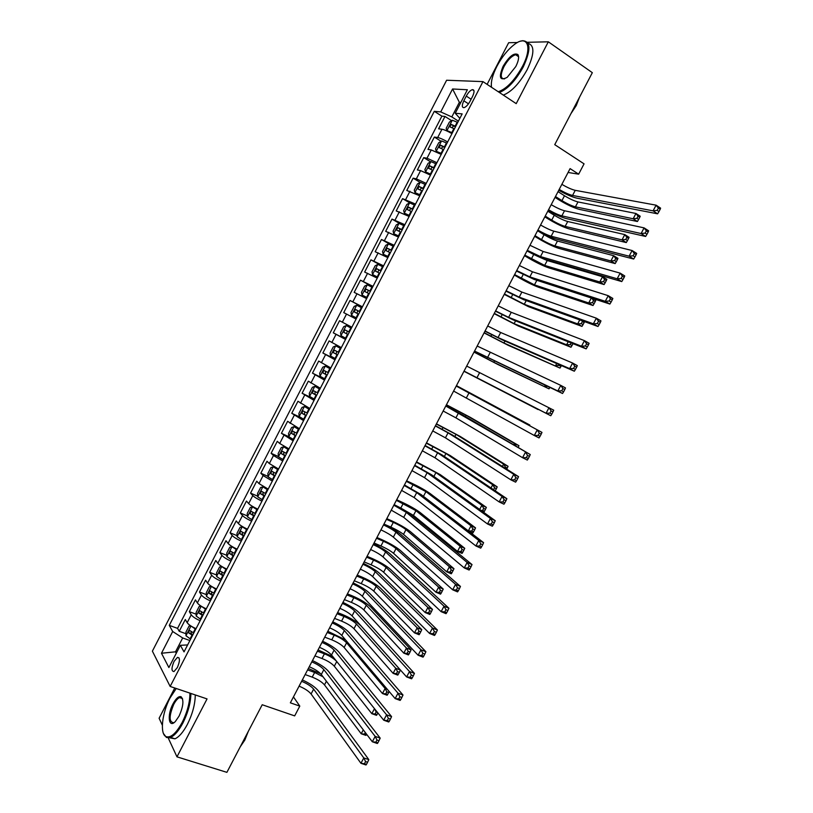 <?xml version="1.0" encoding="UTF-8"?>
<svg xmlns="http://www.w3.org/2000/svg" width="813" height="813" viewBox="0 0 813 813"><rect width="100%" height="100%" fill="white"/><g stroke="black" fill="none" stroke-linecap="round" stroke-linejoin="round"><path stroke-width="1.22" d="M181.299 697.524L180.862 698.032M517.495 55.03L516.834 55.508M177.356 667.564C180.079 660.979 180.11 657.585 177.447 657.382L174.073 661.375C171.35 667.94 171.319 671.335 173.992 671.548L177.356 667.564M174.765 688.001L159.114 718.245L162.346 725.237M446.611 80.243L152.387 651.152L170.161 686.446L482.963 81.615L446.611 80.243M517.444 42.52L508.653 42.723L487.109 84.369M168.2 737.899L176.97 756.842L226.898 772.35L262.213 704.739L294.672 715.887L299.794 706.111L293.452 696.904M482.963 81.615L516.214 103.637L548.318 41.809L527.403 42.296M548.318 41.809L592.331 72.672L554.74 144.653L584.059 163.85L578.653 174.165L570.096 168.616L290.353 702.828L299.794 706.111M451.947 133.637C447.628 131.147 444.305 129.674 441.967 129.237L438.593 128.83L444.985 116.452L451.622 120.67M447.658 141.95C443.329 139.47 440.006 137.986 437.689 137.519L434.345 137.062L441.103 141.269M434.345 137.062L427.973 149.409L431.276 149.938L441.215 154.409M430.494 175.141L420.606 170.598L417.364 169.958L423.725 157.631L430.595 161.828M419.803 195.821L406.785 190.455L413.126 178.159L420.128 182.356M409.132 216.471L396.216 210.923L402.557 198.646L409.782 202.894M398.482 237.071L385.677 231.339L391.998 219.093L400.545 224.012M387.852 257.63L375.159 251.715L381.47 239.5L393.665 246.38L393.096 246.126L391.083 250.028L387.029 248.107L386.002 250.617L390.362 252.782M377.242 278.148L364.661 272.06L370.952 259.855L383.197 266.623M366.653 298.625L354.183 292.355L360.464 280.18L372.75 286.837M356.094 319.062L343.726 312.609L349.997 300.464L362.324 306.999M351.866 327.222L339.549 320.708L333.289 332.832L345.688 339.184M341.338 347.608L329.123 340.901L322.873 353.005L335.322 359.244M330.82 367.943L318.716 361.063L312.477 373.137L324.966 379.275M320.332 388.238L308.33 381.185L302.111 393.238L313.544 398.726M309.855 408.492L297.965 401.266L291.755 413.289L300.068 417.201M299.408 428.705L287.619 421.307L281.42 433.309L288.818 436.703M288.981 448.888L279.702 443.481L277.294 441.307L271.115 453.288L278.422 456.571M278.564 469.02L269.337 463.552L266.989 461.266L260.821 473.217L268.046 476.398M268.178 489.111L258.991 483.583L256.715 481.184L250.546 493.115L257.711 496.184M257.812 509.162C253.382 507.078 250.333 505.219 248.666 503.572L246.451 501.062L240.302 512.973L247.386 515.94M247.467 529.182C243.036 527.119 239.998 525.228 238.372 523.521L236.207 520.909L230.069 532.789L237.091 535.665M237.142 549.151C232.701 547.108 229.683 545.208 228.087 543.44L225.984 540.706L219.856 552.576L226.827 555.35M226.837 569.08C222.396 567.068 219.388 565.137 217.823 563.307L215.78 560.472L209.673 572.311L216.583 575.004M216.553 588.978C212.102 586.976 209.114 585.035 207.589 583.145L205.598 580.197L199.5 592.016L206.36 594.618M206.278 608.825L206.289 608.835C201.827 606.854 198.86 604.892 197.366 602.931L195.435 599.882L189.348 611.671L196.157 614.191M466.266 96.086L463.827 100.802C461.754 105.344 461.814 107.621 464.01 107.662C466.052 106.96 468.075 104.826 470.066 101.249L472.526 96.483C474.589 91.95 474.538 89.674 472.363 89.643C470.29 90.334 468.258 92.489 466.266 96.086L471.103 99.237M187.63 644.933L180.374 645.309L184.033 651.884L462.16 113.891L455.239 113.261L459.863 118.332M180.374 645.309L168.88 667.544L161.482 653.245L172.691 631.508L169.277 625.37L434.284 111.33L440.737 111.92L452.567 88.983L467.373 89.755L455.239 113.261M444.985 116.452L441.886 116.147L177.559 628.368L179.226 631.295L185.984 633.734M196.045 628.642C191.583 626.691 188.626 624.699 187.163 622.687L185.303 619.526L179.226 631.295M200.14 620.726C195.679 618.764 192.711 616.782 191.238 614.791L189.348 611.671M210.394 600.898C205.933 598.907 202.955 596.955 201.451 595.025L199.5 592.016M220.669 581.021C216.217 579.019 213.219 577.078 211.675 575.208L209.673 572.311M230.953 561.112C226.512 559.09 223.504 557.169 221.929 555.36L219.856 552.576M241.268 541.163C236.827 539.121 233.809 537.22 232.193 535.472L230.069 532.789M251.603 521.174C247.172 519.111 244.134 517.231 242.487 515.544L240.302 512.973M261.959 501.143C257.528 499.06 254.479 497.2 252.802 495.584L250.546 493.115M272.335 481.083L263.127 475.575L260.821 473.217M282.731 460.971L273.483 455.524L271.115 453.288M293.147 440.819L281.42 433.309M303.584 420.626L291.755 413.289M314.042 400.392L302.111 393.238M324.519 380.128L312.477 373.137M335.027 359.813L322.873 353.005M345.545 339.458L333.289 332.832M349.997 300.464L362.425 306.806M360.464 280.18L373.004 286.349M370.952 259.855L383.604 265.841M381.47 239.5L394.224 245.302M391.998 219.093L404.864 224.713M402.557 198.646L415.534 204.083M413.126 178.159L416.347 178.85L426.215 183.413M423.725 157.631L427.008 158.21L436.927 162.702M460.514 103.038L459.365 102.306L451.815 116.93L440.737 111.92M458.41 121.137L451.815 116.93M176.97 756.842L207.051 698.916L170.161 686.446M568.084 172.468L578.653 174.165M460.839 102.408L459.365 102.306L452.567 88.983M176.777 652.27L175.517 651.823L176.279 653.225M189.896 640.542L182.681 637.951L175.517 651.823L161.482 653.245M441.886 116.147L434.284 111.33M177.559 628.368L169.277 625.37M172.691 631.508L182.681 637.951M561.864 184.338C567.159 187.478 571.62 189.47 575.238 190.333L656.091 205.171L660.613 208.148L660.176 209.297L658.367 208.108L657.168 210.384L658.977 211.573L660.176 209.297M559.202 189.429C564.496 192.559 568.948 194.561 572.555 195.445L653.093 210.852L656.091 205.171L658.367 208.108M657.168 210.384L653.093 210.852L657.615 213.819L576.793 198.138C572.098 197.031 566.082 194.419 558.755 190.283M657.615 213.819L658.977 211.573M457.739 122.428L452.333 120.222L449.386 122.092L446.185 128.291L446.977 130.588L452.374 132.824M446.977 130.588L452.15 133.251M555.472 196.543L561.935 200.618C567.179 203.789 571.671 205.862 575.421 206.837L633.164 218.758L637.422 221.502L579.466 209.398C573.846 207.925 567.118 204.815 559.303 200.089L555.025 197.396M455.707 126.381L451.083 124.359L449.945 126.879L454.416 128.871M451.957 127.661L453.624 125.974L455.473 126.828M558.033 191.644L564.496 195.74C569.73 198.911 574.222 200.984 577.992 201.939L635.959 213.473L640.207 216.228L639.75 217.325L638.042 216.217L636.925 218.341L638.632 219.439L639.75 217.325M636.925 218.341L633.164 218.758L635.959 213.473L638.042 216.217M637.422 221.502L638.632 219.439M498.257 91.747C506.499 88.952 514.527 80.578 522.353 66.625C532.749 47.256 527.586 34.187 514.466 44.43C507.8 49.563 501.936 56.849 496.906 66.29C492.505 75.02 490.706 82.011 491.519 87.286M520.584 41.219L522.546 40.721C530.808 41.189 531.031 49.949 523.216 67.001C515.635 80.619 507.688 89.115 499.385 92.489M515.798 66.544L507.19 77.337C499.843 81.127 498.471 77.479 503.084 66.371C509.04 56.453 513.979 52.51 517.901 54.562C519.294 56.88 518.592 60.873 515.798 66.544M518.623 57.052L518.013 55.518L515.686 54.725C511.662 55.904 507.739 59.908 503.918 66.737C500.28 74.623 500.412 78.678 504.304 78.891L504.639 78.831M579.476 97.286L576.244 105.578L570.889 113.729M528.084 43.353C534.751 45.406 534.446 54.186 527.17 69.694C519.598 83.282 511.651 91.757 503.318 95.101M517.972 56.29L518.501 56.006M176.238 688.499L170.069 697.91C162 712.991 159.673 734.088 166.096 736.649C170.781 738.113 176.147 733.367 182.183 722.411C187.336 711.995 189.917 702.229 189.937 693.133M190.892 693.448C190.75 702.696 188.098 712.523 182.945 722.92C178.789 730.724 174.653 735.562 170.537 737.411L166.452 737.493L163.504 733.58M179.063 716.111L175.374 721.466C168.606 728.814 166.909 715.034 173.006 703.865C176.014 698.377 178.708 695.999 181.086 696.741C184.033 699.973 183.362 706.426 179.063 716.111M182.59 698.906L181.431 697.584L179.561 697.595C177.62 698.448 175.689 700.704 173.748 704.353C168.941 716.029 168.941 722.157 173.738 722.737L174.114 722.564M248.3 731.375L244.825 740.064L240.231 746.812M195.272 694.932C195.161 704.17 192.529 713.977 187.386 724.363C183.23 732.157 179.094 736.974 174.958 738.814L169.399 737.767M551.204 204.693C556.519 207.793 560.95 209.825 564.527 210.76L644.089 227.874L648.632 230.801L648.164 232.01L646.345 230.841L645.146 233.118L646.965 234.276L648.164 232.01M548.541 209.774C553.856 212.874 558.287 214.906 561.844 215.862L641.091 233.544L644.089 227.874L646.345 230.841M645.146 233.118L641.091 233.544L645.644 236.451L566.102 218.514C561.468 217.295 555.482 214.642 548.145 210.537M645.644 236.451L646.965 234.276M540.574 225.008C545.889 228.077 550.31 230.13 553.826 231.156L632.108 250.526L636.67 253.392L636.173 254.672L634.343 253.524L633.144 255.79L634.973 256.938L636.173 254.672M537.911 230.079C543.236 233.138 547.647 235.201 551.153 236.248L629.12 256.186L632.108 250.526L634.343 253.524M633.144 255.79L629.12 256.186L633.693 259.032L555.421 238.849C550.858 237.518 544.903 234.815 537.566 230.75L544.07 234.713C549.324 237.813 553.795 239.926 557.464 241.055L613.663 255.678L617.951 258.341L617.443 259.54L615.715 258.483L614.608 260.587L616.325 261.654L617.443 259.54M633.693 259.032L634.973 256.938M529.954 245.282L543.155 251.502L620.156 273.127L624.74 275.942L624.211 277.284L622.372 276.156L621.173 278.422L623.012 279.54L624.211 277.284M527.302 250.343L540.493 256.583L617.169 278.768L620.156 273.127L622.372 276.156M621.173 278.422L617.169 278.768L621.762 281.572L544.771 259.154C540.279 257.701 534.354 254.957 526.997 250.922M621.762 281.572L623.012 279.54M519.355 265.516L532.505 271.816L608.236 295.678L612.839 298.442L612.27 299.845L610.421 298.737L609.232 300.993L611.081 302.101L612.27 299.845M516.712 270.566L529.842 276.887L605.258 301.308L608.236 295.678L610.421 298.737M609.232 300.993L605.258 301.308L609.872 304.052L534.141 279.408L516.458 271.044M609.872 304.052L611.081 302.101M447.008 143.2L441.632 140.944L438.715 142.742L435.524 148.931L436.286 151.289L441.642 153.566M436.286 151.289L441.449 153.952M545.228 216.106L551.722 220.12C556.966 223.24 561.448 225.343 565.147 226.4L622.016 239.876L626.284 242.569L569.222 228.92C563.663 227.315 556.966 224.185 549.131 219.51L544.832 216.858M444.965 147.143L440.351 145.09L439.233 147.6L443.685 149.633M441.256 148.423L442.902 146.675L444.762 147.539M547.789 211.217L554.273 215.242C559.517 218.382 563.998 220.475 567.718 221.512L624.801 234.601L629.069 237.305L628.581 238.453L626.874 237.376L625.756 239.479L627.463 240.567L628.581 238.453M625.756 239.479L622.016 239.876L624.801 234.601L626.874 237.376M626.284 242.569L627.463 240.567M436.296 163.931L430.951 161.624L428.065 163.352L424.884 169.531L425.616 171.95L430.941 174.277M425.616 171.95L430.768 174.612M535.005 235.628L541.519 239.581C546.783 242.67 551.244 244.784 554.903 245.933L610.888 260.943L615.177 263.595L558.988 248.412C553.501 246.685 546.824 243.514 538.968 238.9L534.659 236.298M434.254 167.864L429.64 165.781L428.542 168.291L432.973 170.344M430.585 169.145L432.191 167.336L434.081 168.21M614.608 260.587L610.888 260.943L613.663 255.678L615.715 258.483M615.177 263.595L616.325 261.654M425.595 184.612L420.291 182.254L417.445 183.921L414.264 190.09L414.965 192.559L420.26 194.937M414.965 192.559L420.108 195.232M524.802 255.119L544.669 265.414L599.781 281.969L604.1 284.57L548.775 267.863C543.358 266.003 536.712 262.812 528.826 258.26L524.497 255.689M423.573 188.535L418.959 186.421L417.882 188.941L422.293 191.014M419.945 189.836L421.51 187.945L423.41 188.84M538.511 256.715L547.22 260.546L602.555 276.715L606.864 279.326L606.315 280.587L604.598 279.54L603.48 281.644L605.207 282.69L606.315 280.587M603.48 281.644L599.781 281.969L602.555 276.715L604.598 279.54M604.1 284.57L605.207 282.69M414.925 205.252L409.65 202.854L406.846 204.449L403.665 210.597L404.335 213.138L409.6 215.557M404.335 213.138L409.478 215.801M514.619 274.57L534.456 284.865L588.703 302.954L593.033 305.505L538.572 287.274C533.237 285.302 526.611 282.07 518.704 277.568L514.365 275.048M412.902 209.175L408.289 207.03L407.232 209.541L411.622 211.644M409.325 210.476L410.85 208.524L412.77 209.429M592.382 302.66L594.11 303.686L595.228 301.593L593.49 300.566L592.382 302.66L588.703 302.954L591.315 298.015M592.799 298.503L595.797 300.282L595.228 301.593M593.033 305.505L594.11 303.686M593.49 300.566L591.793 298.178M508.786 285.709L521.875 292.08L596.336 318.178L600.959 320.891L600.36 322.355L598.5 321.267L597.311 323.523L599.171 324.6L600.36 322.355M506.143 290.749L519.212 297.141L593.358 323.798L596.336 318.178L598.5 321.267M597.311 323.523L593.358 323.798L597.992 326.491L523.542 299.621L505.94 291.135M597.992 326.491L599.171 324.6M404.274 225.851L399.031 223.402L396.256 224.937L393.096 231.075L393.726 233.666L398.959 236.136M393.726 233.666L398.858 236.329M504.446 293.981L524.273 304.286L577.647 323.899L581.996 326.399L528.399 306.643L504.243 294.367M402.252 229.764L397.648 227.589L396.612 230.099L400.982 232.233M398.746 231.085L400.209 229.063L402.15 229.977M581.305 323.635L583.043 324.641L584.151 322.548L582.413 321.541L581.305 323.635L577.647 323.899L579.75 319.905M581.996 326.399L583.043 324.641M584.151 322.548L584.547 321.643M582.413 321.541L581.783 320.637M498.227 305.861L511.265 312.314L584.456 340.637L589.11 343.289L588.48 344.814L586.61 343.747L585.421 345.992L587.291 347.06L588.48 344.814M495.595 310.891L508.613 317.365L581.498 346.236L584.456 340.637L586.61 343.747M585.421 345.992L581.498 346.236L586.153 348.879L512.952 319.794L495.442 311.186M586.153 348.879L587.291 347.06M393.096 246.126L388.36 243.951L385.697 245.374L382.537 251.502L383.136 254.154L388.34 256.674M383.136 254.154L388.268 256.827M494.304 313.361L514.101 323.655L566.61 344.793L570.98 347.253L518.247 325.983L494.152 313.645M391.632 250.313L391.083 250.028M388.187 251.664L389.59 249.55L391.551 250.475M571.122 342.903L570.248 344.57L566.61 344.793L568.216 341.755M570.248 344.57L571.996 345.555L573.002 343.655M570.98 347.253L571.996 345.555M487.698 325.972L500.676 332.507L572.616 363.035L577.281 365.637L576.62 367.222L574.74 366.185L573.561 368.421L575.431 369.458L576.62 367.222M485.066 330.993L498.034 337.547L569.659 368.624L572.616 363.035L574.74 366.185M573.561 368.421L569.659 368.624L574.334 371.216L502.383 339.936L484.955 331.196M574.334 371.216L575.431 369.458M383.045 266.928L377.852 264.388L375.159 265.78L372.008 271.888L372.557 274.54L377.75 277.172M372.578 274.611L377.699 277.274M484.172 332.69L503.948 342.995L559.984 368.065L508.115 345.281L484.07 332.893M381.033 270.831L376.429 268.595L375.423 271.105L379.762 273.28M377.679 272.203L378.99 270.007L380.972 270.942M559.557 364.793L559.212 365.454L555.604 365.647L556.702 363.553M559.212 365.454L560.97 366.419L561.407 365.596M559.984 368.065L560.97 366.419M477.18 346.043L560.787 385.382L565.482 387.933L564.781 389.579L562.901 388.563L561.722 390.799L563.602 391.815L564.781 389.579M474.558 351.064L557.84 390.962L560.787 385.382L562.901 388.563M561.722 390.799L557.84 390.962L562.535 393.502L474.497 351.175M562.535 393.502L563.602 391.815M372.456 287.406L367.303 284.814L364.641 286.135L361.49 292.243L362.029 295.017L367.171 297.629M362.029 295.017L367.141 297.68M474.07 351.999L493.816 362.303L549.019 388.827L497.993 364.549L474.009 352.11M370.443 291.298L365.85 289.032L364.864 291.542L369.183 293.747M367.212 292.721L368.421 290.414L370.413 291.359M547.393 386.327L544.608 386.46L545.218 385.301M549.019 388.827L549.822 387.476M466.692 366.084L553.714 410.179L552.982 411.896L551.092 410.9L549.913 413.126L551.803 414.122L552.982 411.896M549.913 413.126L546.051 413.258L550.777 415.738L464.06 371.104L546.051 413.258L548.999 407.689L551.092 410.9M550.777 415.738L551.803 414.122M351.511 315.383L356.622 318.046L351.511 315.383L351.003 312.548L354.153 306.46L356.704 305.231L351.501 315.312M356.704 305.231L361.897 307.842M463.979 371.256L538.064 409.549L463.969 371.277M359.885 311.725L355.291 309.428L354.326 311.938L358.624 314.174M356.846 313.239L357.872 310.79L359.874 311.745M456.225 386.073L541.966 432.384L456.245 386.033M453.613 391.063L534.293 435.494L537.23 429.945L539.304 433.177L538.125 435.402L540.025 436.378L541.204 434.152L539.304 433.177M540.025 436.378L539.029 437.922L534.293 435.494L538.125 435.402M541.204 434.152L541.966 432.384M351.358 328.218L346.257 325.546L343.675 326.745L340.535 332.812L341.013 335.708L346.084 338.421M346.257 325.546L351.348 328.239M525.178 423.248L525.432 422.77L529.873 425.057L456.449 385.636M349.346 332.111L344.763 329.783L343.808 332.293L348.086 334.55M348.106 334.519L346.521 333.686L347.334 331.115L344.763 329.783M456.428 385.687L525.432 422.77L526.041 423.715M529.598 425.656L529.873 425.057M445.778 406.033L530.249 454.538L462.943 415.087L445.849 405.89M443.166 411.012L455.91 417.852L522.556 457.689L525.493 452.14L527.546 455.412L526.367 457.628L528.277 458.583L529.446 456.367L527.546 455.412M528.277 458.583L527.322 460.067L522.556 457.689L526.367 457.628M529.446 456.367L530.249 454.538M340.86 348.523L335.769 345.85L333.218 346.978L330.088 353.045L330.525 355.992L335.576 358.746M335.769 345.85L340.83 348.584M513.765 444.874L514.507 443.461L518.958 445.707L470.27 417.333L446.449 404.752M338.828 352.456L334.245 350.098L333.31 352.608L337.568 354.885M337.608 354.814L336.033 353.97L336.836 351.399L334.245 350.098M446.378 404.884L466.052 415.189L514.507 443.461L516.336 446.378M518.155 447.455L517.271 446.926M518.186 447.394L518.958 445.707M435.341 425.941L448.044 432.841L513.775 474.294L518.552 476.642L452.475 435.036L435.463 425.717M432.74 430.92L445.433 437.831L510.849 479.833L513.775 474.294L515.808 477.597L514.629 479.812L516.55 480.747L517.718 478.532L515.808 477.597M516.55 480.747L515.625 482.16L510.849 479.833L514.629 479.812M517.718 478.532L518.552 476.642M330.383 368.787L325.291 366.124L322.781 367.181L319.661 373.228L320.068 376.236L325.088 379.041M325.291 366.124L330.322 368.899M502.373 466.449L503.603 464.111L508.074 466.316L460.229 436.459L436.459 423.827M328.33 372.75L323.757 370.372L322.842 372.872L327.08 375.189M327.141 375.067L325.566 374.224L325.454 372.191M436.337 424.051L455.991 434.355L503.603 464.111L505.483 467.17L504.995 468.105M506.682 469.162L507.271 468.054L505.483 467.17M507.271 468.054L508.074 466.316M424.935 445.819L437.587 452.79L502.078 496.408L506.875 498.694L442.038 454.934L425.108 445.504M422.333 450.778L434.975 457.77L499.162 501.926L502.078 496.408L504.101 499.731L502.922 501.936L504.853 502.851L506.021 500.645L504.101 499.731M504.853 502.851L503.969 504.202L499.162 501.926L502.922 501.936M506.021 500.645L506.875 498.694M319.926 389.01L314.844 386.348L312.375 387.334L309.255 393.38L309.631 396.439L314.621 399.295M314.844 386.348L319.844 389.173M491.001 487.983L492.719 484.721L497.21 486.875L450.199 455.544L426.49 442.861M317.863 393.014L313.29 390.606L312.385 393.106L316.603 395.443M316.694 395.27L315.119 394.427L314.977 392.455M426.317 443.176L445.951 453.491L492.719 484.721L494.589 487.8L493.572 489.711M494.517 490.351L495.3 490.727L496.387 488.664L494.589 487.8M496.387 488.664L497.21 486.875M414.549 465.656L427.14 472.699L490.422 518.46L495.239 520.696L431.612 474.802L414.762 465.249M411.957 470.605L424.538 477.668L487.505 523.968L490.422 518.46L492.414 521.814L491.245 524.019L493.176 524.913L494.345 522.708L492.414 521.814M493.176 524.913L492.332 526.194L487.505 523.968L491.245 524.019M494.345 522.708L495.239 520.696M309.499 409.193L304.418 406.53L301.979 407.455L298.869 413.482L299.214 416.602L304.164 419.498M304.418 406.53L309.387 409.396M479.66 509.456L481.865 505.29L486.367 507.393L440.199 474.599L416.541 461.865M307.405 413.238L302.843 410.799L301.948 413.299L306.155 415.667M306.267 415.443L304.692 414.6L304.519 412.669M416.327 462.272L435.931 472.577L481.865 505.29L483.705 508.389L482.617 510.452L484.426 511.296L485.513 509.233L483.705 508.389M483.735 512.403L484.426 511.296M485.513 509.233L486.367 507.393M481.011 510.432L482.617 510.452M404.183 485.452L416.723 492.566L478.776 540.472L483.613 542.657L421.205 494.639L404.447 484.955M401.592 490.402L414.122 497.536L475.869 545.96L478.776 540.472L480.757 543.856L479.589 546.051L481.53 546.925L482.688 544.73L480.757 543.856M481.53 546.925L480.717 548.135L475.869 545.96L479.589 546.051M482.688 544.73L483.613 542.657M299.082 429.345L294.011 426.673L291.613 427.536L288.503 433.542L288.818 436.723L293.737 439.67M294.011 426.673L298.95 429.589M468.339 530.899L471.022 525.808L475.544 527.881L430.209 493.613C425.606 490.361 419.244 486.794 411.114 482.922L406.602 480.829M296.969 433.42L292.416 430.941L291.542 433.451L295.719 435.839M295.861 435.575L294.296 434.721L294.093 432.841M406.348 481.326L425.931 491.631L471.022 525.808L472.851 528.938L471.774 530.991L473.583 531.814L474.67 529.771L472.851 528.938M473.583 531.814L472.851 532.993L468.471 531.001M474.67 529.771L475.544 527.881M468.379 530.93L471.774 530.991M393.838 505.208L406.317 512.403L467.17 562.433L472.028 564.568L410.819 514.426C407.13 511.57 401.571 508.298 394.142 504.619M391.256 510.147L403.726 517.353L464.264 567.911L467.17 562.433L469.121 565.838L467.963 568.033L469.904 568.887L471.073 566.691L469.121 565.838M469.904 568.887L469.131 570.035L464.264 567.911L467.963 568.033M471.073 566.691L472.028 564.568M288.686 449.447L283.625 446.774L281.257 447.567L278.158 453.573L278.442 456.804L283.341 459.802M283.625 446.774L288.534 449.741M402.11 508.806L413.451 515.401L457.506 551.407L460.209 546.285L464.751 548.318L420.24 512.596C415.707 509.223 409.366 505.625 401.216 501.814L396.693 499.761M286.562 453.563L282.009 451.052L281.146 453.563L285.312 455.981M285.475 455.666L283.91 454.813L283.686 452.973M396.388 500.341L415.941 510.655L460.209 546.285L462.018 549.446L460.941 551.499L462.76 552.301L463.837 550.259L462.018 549.446M462.76 552.301L462.058 553.419L457.506 551.407L460.941 551.499M463.837 550.259L464.751 548.318M383.512 524.934C388.99 527.505 393.126 529.924 395.941 532.19L455.575 584.344L460.453 586.427L400.453 534.171C396.825 531.214 391.297 527.901 383.868 524.253M380.931 529.852C386.409 532.424 390.545 534.852 393.35 537.129L452.689 589.811L455.575 584.344L457.516 587.779L456.357 589.974L458.308 590.807L459.467 588.612L457.516 587.779M458.308 590.807L457.567 591.884L452.689 589.811L456.357 589.974M459.467 588.612L460.453 586.427M278.32 469.508L273.259 466.835L270.932 467.566L267.833 473.562L268.087 476.855L272.955 479.883M273.259 466.835L278.137 469.843M383.96 524.06L390.84 527.088C396.307 529.598 400.524 532.027 403.492 534.375L446.723 571.834L449.416 566.732L453.979 568.704L410.291 531.539C405.819 528.054 399.498 524.426 391.338 520.666L386.795 518.653M276.166 473.664L271.633 471.123L270.78 473.633L274.926 476.072M275.109 475.717L273.554 474.853L273.3 473.054M386.449 519.324L393.319 522.363C398.787 524.883 403.004 527.312 405.982 529.639L449.416 566.732L451.215 569.913L450.128 571.956L451.957 572.748L453.034 570.706L451.215 569.913M451.957 572.748L451.286 573.805L446.723 571.834L450.128 571.956M453.034 570.706L453.979 568.704M373.208 544.608C378.685 547.159 382.821 549.598 385.586 551.946L444.02 606.203L448.918 608.236L390.108 553.887C386.541 550.818 381.043 547.464 373.604 543.846M370.626 549.527C376.124 552.057 380.24 554.507 382.994 556.875L441.124 611.661L444.02 606.203L445.931 609.679L444.772 611.864L446.744 612.677L447.892 610.492L445.931 609.679M446.744 612.677L446.032 613.683L441.124 611.661L444.772 611.864M447.892 610.492L448.918 608.236M267.965 489.528L262.914 486.855L260.617 487.526L257.528 493.501L257.751 496.855L262.589 499.934M262.914 486.855L267.762 489.914M374.051 543.003L380.941 545.97C386.429 548.44 390.626 550.889 393.553 553.318L435.951 592.22L438.644 587.128L443.217 589.059L400.362 550.452C395.951 546.844 389.661 543.196 381.48 539.486L376.917 537.515M265.8 493.725L261.268 491.154L260.424 493.664L264.55 496.123M264.764 495.727L263.209 494.863L262.945 493.105M376.521 538.267L383.421 541.255C388.899 543.734 393.106 546.173 396.033 548.582L438.644 587.128L440.422 590.329L439.345 592.372L441.185 593.144L442.262 591.112L440.422 590.329M441.185 593.144L440.534 594.14L435.951 592.22L439.345 592.372M442.262 591.112L443.217 589.059M362.923 564.252C368.411 566.763 372.527 569.232 375.24 571.661L432.475 628.022L437.394 630.004L379.793 573.551C376.277 570.38 370.809 566.996 363.36 563.399M360.352 569.161C365.85 571.661 369.956 574.13 372.659 576.58L429.599 633.469L432.475 628.022L434.376 631.518L433.227 633.703L435.199 634.496L436.347 632.311L434.376 631.518M435.199 634.496L434.518 635.441L429.599 633.469L433.227 633.703M436.347 632.311L437.394 630.004M257.63 509.517L252.589 506.845L250.333 507.444L247.243 513.41L247.437 516.814L252.243 519.944M252.589 506.845L257.416 509.944M364.153 561.905L371.074 564.811C376.571 567.25 380.758 569.72 383.624 572.22L425.209 612.565L427.892 607.484L432.486 609.374L390.443 569.324C386.114 565.604 379.844 561.925 371.643 558.267L367.07 556.336M255.445 513.745L250.932 511.143L250.099 513.653L254.205 516.143M254.439 515.696L252.884 514.832L252.609 513.105M366.622 557.179L373.533 560.106C379.031 562.545 383.218 565.015 386.104 567.494L427.892 607.484L429.66 610.715L428.583 612.748L430.423 613.5L431.5 611.467L429.66 610.715M430.423 613.5L429.813 614.445L425.209 612.565L428.583 612.748M431.5 611.467L432.486 609.374M352.649 583.856C358.157 586.336 362.252 588.825 364.925 591.325L420.971 649.79L425.9 651.721L369.488 593.185C366.043 589.903 360.596 586.478 353.147 582.911M350.088 588.754C355.596 591.224 359.681 593.724 362.344 596.244L418.095 655.227L420.971 649.79L422.841 653.317L421.693 655.491L423.675 656.264L424.823 654.089L422.841 653.317M423.675 656.264L423.034 657.148L418.095 655.227L421.693 655.491M424.823 654.089L425.9 651.721M244.235 527.586L242.284 526.783L240.059 527.322L236.99 533.277L237.142 536.743L241.918 539.913M244.957 527.962L247.325 529.456M242.284 526.783L247.081 529.934M354.265 580.767L361.216 583.622C366.724 586.021 370.891 588.5 373.726 591.081L414.488 632.87L417.171 627.799L421.784 629.648L380.555 588.165C376.287 584.334 370.037 580.614 361.815 577.017L357.222 575.126M245.12 533.724L240.607 531.092L239.784 533.613L243.88 536.123M244.134 535.635L242.589 534.761L242.294 533.064M356.734 576.051L363.675 578.917C369.183 581.325 373.36 583.815 376.195 586.366L417.171 627.799L418.919 631.051L417.841 633.083L419.691 633.825L420.758 631.792L418.919 631.051M419.691 633.825L419.102 634.709L414.488 632.87L417.841 633.083M420.758 631.792L421.784 629.648M342.405 603.419C347.923 605.868 351.999 608.388 354.631 610.97L409.478 671.508L414.437 673.398L359.204 612.789C355.82 609.394 350.393 605.929 342.944 602.392M339.854 608.307C345.373 610.746 349.438 613.266 352.059 615.868L406.612 676.934L409.478 671.508L411.337 675.064L410.189 677.239L412.181 677.991L413.329 675.816L411.337 675.064M412.181 677.991L411.571 678.804L406.612 676.934L410.189 677.239M413.329 675.816L414.437 673.398M233.128 547.139L229.815 547.159L226.746 553.104L226.868 556.62L231.614 559.842M235.028 548.155L237.03 549.364M232.01 546.692L236.766 549.883M344.407 599.598L351.379 602.392C356.897 604.75 361.053 607.26 363.838 609.913L403.787 653.134L406.459 648.073L411.093 649.872L370.677 606.965C366.47 603.012 360.25 599.272 352.009 595.736L347.405 593.876M234.805 553.663L230.313 551.011L229.5 553.521L233.575 556.051M233.849 555.523L232.305 554.649L232 552.992M346.877 594.892L353.838 597.697C359.356 600.075 363.513 602.575 366.307 605.207L406.459 648.073L408.197 651.345L407.12 653.378L408.98 654.099L410.047 652.067L408.197 651.345M408.98 654.099L408.421 654.922L403.787 653.134L407.12 653.378M410.047 652.067L411.093 649.872M332.182 622.951C337.71 625.36 341.765 627.9 344.346 630.563L398.014 693.184L402.994 695.013L348.94 632.341C345.616 628.845 340.22 625.339 332.771 621.833M329.631 627.819C335.159 630.227 339.214 632.778 341.785 635.451L395.159 698.591L398.014 693.184L399.864 696.761L398.716 698.936L400.707 699.668L401.856 697.493L399.864 696.761M400.707 699.668L400.138 700.42L395.159 698.591L398.716 698.936M401.856 697.493L402.994 695.013M222.254 566.752L219.591 566.966L216.522 572.891L216.624 576.468L221.339 579.73M225.231 568.348L226.766 569.222M221.746 566.549L226.471 569.791M334.57 618.398L341.551 621.122C347.09 623.449 351.236 625.98 353.97 628.713L393.116 673.347L395.779 668.296L400.423 670.064L360.82 625.736C356.683 621.671 350.484 617.9 342.222 614.415L337.608 612.596M224.52 573.561L220.028 570.878L219.236 573.389L223.29 575.95M223.585 575.37L222.051 574.496L221.736 572.87M337.029 613.703L344.011 616.447C349.539 618.774 353.685 621.305 356.44 624.018L395.779 668.296L397.496 671.609L396.429 673.631L398.289 674.333L399.356 672.31L397.496 671.609M398.289 674.333L397.76 675.105L393.116 673.347L396.429 673.631M399.356 672.31L400.423 670.064M321.978 642.433C327.517 644.821 331.552 647.382 334.092 650.115L386.582 714.81L391.581 716.599L338.696 651.863C335.434 648.256 330.068 644.719 322.609 641.233M319.428 647.3C324.966 649.678 329.001 652.25 331.531 655.004L383.726 720.206L386.582 714.81L388.401 718.418L387.262 720.582L389.264 721.294L390.403 719.129L388.401 718.418M389.264 721.294L388.726 721.985L383.726 720.206L387.262 720.582M390.403 719.129L391.581 716.599M211.543 586.397L209.378 586.722L206.319 592.647L206.39 596.275L211.075 599.577M215.618 588.561L216.512 589.049M211.502 586.376L216.207 589.659M345.566 639.933L327.822 631.274M214.256 593.429L209.774 590.705L208.982 593.226L213.026 595.807M213.341 595.187L211.817 594.303L211.482 592.718M327.192 632.463L334.204 635.156C339.753 637.453 343.879 639.994 346.592 642.788L385.118 688.489L387.293 689.292M324.743 637.158L331.755 639.831C337.304 642.118 341.43 644.658 344.123 647.473L382.456 693.53L385.118 688.489L386.815 691.822L385.748 693.845L387.618 694.526L388.685 692.503L386.815 691.822M387.618 694.526L387.12 695.237L382.456 693.53L385.748 693.845M388.685 692.503L389.163 691.507M311.796 661.884C317.334 664.241 321.359 666.823 323.848 669.638L375.169 736.385L380.189 738.123L328.482 671.335C325.271 667.636 319.936 664.058 312.466 660.593M309.245 666.741C314.794 669.089 318.818 671.68 321.298 674.516L372.324 741.771L375.169 736.385L376.978 740.023L375.83 742.188L377.842 742.879L378.98 740.714L376.978 740.023M377.842 742.879L377.344 743.499L372.324 741.771L375.83 742.188M378.98 740.714L380.189 738.123M201.167 606.173L199.195 606.447L196.136 612.352L196.177 616.041L200.831 619.384M201.39 606.315L205.953 609.486M332.812 656.609L318.056 649.922M204.002 613.246L199.541 610.502L198.758 613.012L202.783 615.624M203.118 614.963L201.594 614.069L201.258 612.514M317.385 651.203L324.417 653.825C329.722 655.969 333.757 658.449 336.541 661.264M314.936 655.878L321.968 658.489C327.537 660.745 331.643 663.306 334.295 666.193L371.826 713.672L374.478 708.651M377.547 712.493L376.155 711.995L375.098 714.007L376.968 714.678L377.893 712.92M376.968 714.678L376.5 715.338L371.826 713.672L375.098 714.007M376.155 711.995L374.498 708.672M301.623 681.294C307.182 683.621 311.186 686.223 313.635 689.119L363.787 757.919L368.817 759.606L318.279 690.776C315.129 686.975 309.824 683.357 302.345 679.922M299.093 686.142C304.651 688.459 308.645 691.07 311.084 693.987L360.942 763.295L363.787 757.919L365.565 761.588L364.427 763.742L366.45 764.413L367.588 762.259L365.565 761.588M366.45 764.413L365.982 764.972L360.942 763.295L364.427 763.742M367.588 762.259L368.817 759.606M190.831 625.929L189.023 626.122L185.974 632.026L185.984 635.766L190.618 639.16M191.329 626.244L195.72 629.272M320.637 673.743L308.31 668.53M193.779 633.032L189.327 630.248L188.555 632.768L192.549 635.4M192.925 634.689L191.401 633.805L191.045 632.28M307.599 669.902L314.651 672.473L323.035 676.812M305.149 674.566L312.212 677.127C317.781 679.343 321.877 681.924 324.489 684.881L361.206 733.773L363.279 729.85M365.311 732.533L364.458 734.139L366.348 734.789L366.622 734.261M366.348 734.789L365.911 735.389L361.206 733.773L364.458 734.139M437.689 137.519L441.967 129.237M187.163 622.687L191.238 614.791M197.366 602.931L201.451 595.025M207.589 583.145L211.675 575.208M217.823 563.307L221.929 555.36M228.087 543.44L232.193 535.472M238.372 523.521L242.487 515.544M248.666 503.572L252.802 495.584M258.991 483.583L263.127 475.575M269.337 463.552L273.483 455.524M279.702 443.481L283.849 435.443M290.089 423.37L294.245 415.311M300.495 403.218L304.662 395.148M310.922 383.025L315.098 374.935M321.369 362.791L325.556 354.692M331.836 342.517L336.023 334.397M342.324 322.202L346.521 314.072M352.832 301.847L357.049 293.696M363.37 281.45L367.588 273.28M373.919 261.014L378.147 252.833M384.498 240.536L388.726 232.335M395.088 220.018L399.335 211.797M405.707 199.459L409.955 191.218M416.347 178.85L420.606 170.598M427.008 158.21L431.276 149.938M468.481 103.82L463.827 100.802M575.238 190.333L572.555 195.445M452.262 120.273L446.957 130.527M453.857 128.586L451.815 132.529M457.191 122.143L455.148 126.086M564.496 195.74L561.935 200.618M577.992 201.939L575.421 206.837M453.847 126.035L451.235 124.389M564.527 210.76L561.844 215.862M553.826 231.156L551.153 236.248M543.155 251.502L540.493 256.583M532.505 271.816L529.842 276.887M441.561 140.984L436.266 151.228M443.126 149.338L441.093 153.281M446.449 142.905L444.416 146.848M554.273 215.242L551.722 220.12M567.718 221.512L565.147 226.4M443.136 146.747L440.524 145.121M430.88 161.665L425.595 171.889M432.425 170.049L430.392 173.982M435.738 163.637L433.705 167.569M544.07 234.713L541.519 239.581M557.464 241.055L554.903 245.933M432.455 167.417L429.823 165.811M420.219 182.305L414.945 192.498M421.734 190.73L419.711 194.653M425.047 184.317L423.014 188.25M533.724 254.459L531.336 259.001M547.22 260.546L544.669 265.414M421.795 188.037L419.162 186.462M409.579 202.894L404.315 213.067M411.073 211.36L409.051 215.272M414.376 204.967L412.343 208.88M523.176 274.581L521.174 278.392M536.865 280.292L534.456 284.865M411.154 208.616L408.512 207.071M521.875 292.08L519.212 297.141M398.959 223.443L393.716 233.605M400.423 231.949L398.411 235.851M403.726 225.567L401.703 229.479M512.647 294.662L511.042 297.741M526.214 300.586L524.273 304.286M400.545 229.164L397.882 227.64M511.265 312.314L508.613 317.365M388.36 243.951L383.126 254.093M389.803 252.487L387.791 256.39M502.139 314.712L500.92 317.05M515.574 320.84L514.101 323.655M389.945 249.662L387.273 248.158M500.676 332.507L498.034 337.547M377.791 264.418L372.557 274.54M379.204 272.995L377.191 276.887M382.486 266.644L380.474 270.536M491.662 334.712L490.808 336.328M504.964 341.054L503.948 342.995M379.376 270.119L376.693 268.646M490.107 352.649L487.465 357.679M367.232 284.845L362.019 294.946M368.624 293.463L366.622 297.345M371.907 287.121L369.895 291.003M481.194 354.681L480.727 355.566M494.375 361.226L493.816 362.303M368.817 290.536L366.135 289.093M479.558 372.761L476.926 377.781M358.066 313.879L356.064 317.761M361.338 307.558L359.336 311.43M358.289 310.912L355.586 309.489M469.03 392.821L466.408 397.842M346.196 325.576L340.993 335.637M347.537 334.265L345.535 338.127M350.799 327.944L348.797 331.816M346.521 333.686L343.808 332.293M458.532 412.852L455.91 417.852M335.698 345.881L330.515 355.921M337.019 354.6L335.027 358.462M340.281 348.299L338.279 352.161M453.095 408.289L452.526 409.376M466.052 415.189L465.361 416.5M336.033 353.97L333.31 352.608M448.044 432.841L445.433 437.831M325.23 366.145L320.058 376.165M326.531 374.905L324.539 378.756M329.773 368.614L327.781 372.466M443.085 427.394L442.14 429.193M455.991 434.355L454.853 436.53M325.566 374.224L322.842 372.872M437.587 452.79L434.975 457.77M314.783 386.368L309.621 396.368M316.054 395.159L314.072 399M319.296 388.888L317.314 392.73M433.095 446.459L431.774 448.979M445.951 453.491L444.365 456.51M315.119 394.427L312.385 393.106M427.14 472.699L424.538 477.668M304.357 406.551L299.204 416.52M305.607 415.382L303.625 419.213M308.838 409.112L306.857 412.953M423.126 465.493L421.429 468.715M435.931 472.577L433.898 476.459M304.692 414.6L301.948 413.299M416.723 492.566L414.122 497.536M293.95 426.693L288.808 436.642M295.17 435.555L293.198 439.386M298.401 429.305L296.42 433.136M413.167 484.487L411.104 488.42M425.931 491.631L423.451 496.357M294.296 434.721L291.542 433.451M406.317 512.403L403.726 517.353M283.564 446.794L278.432 456.723M284.763 455.687L282.792 459.518M287.985 449.457L286.013 453.278M403.228 503.44L400.799 508.074M415.941 510.655L413.451 515.401M283.91 454.813L281.146 453.563M395.941 532.19L393.35 537.129M273.198 466.855L268.077 476.774M274.377 475.788L272.406 479.599M277.599 469.558L275.617 473.379M393.319 522.363L390.84 527.088M405.982 529.639L403.492 534.375M273.554 474.853L270.78 473.633M385.586 551.946L382.994 556.875M262.853 486.875L257.741 496.773M264.012 495.849L262.04 499.649M267.223 489.629L265.251 493.44M383.421 541.255L380.941 545.97M396.033 548.582L393.553 553.318M263.209 494.863L260.424 493.664M375.24 571.661L372.659 576.58M252.538 506.855L247.437 516.733M253.656 515.859L251.695 519.659M256.867 509.66L254.906 513.46M373.533 560.106L371.074 564.811M386.104 567.494L383.624 572.22M252.884 514.832L250.099 513.653M364.925 591.325L362.344 596.244M242.233 526.794L237.142 536.651M243.331 535.838L241.38 539.629M246.532 529.649L244.571 533.44M363.675 578.917L361.216 583.622M376.195 586.366L373.726 591.081M242.589 534.761L239.784 533.613M354.631 610.97L352.059 615.868M231.949 546.702L226.868 556.539M233.026 555.777L231.075 559.557M236.217 549.598L234.266 553.379M353.838 597.697L351.379 602.392M366.307 605.207L363.838 609.913M232.305 554.649L229.5 553.521M344.346 630.563L341.785 635.451M221.685 566.559L216.614 576.376M222.742 575.665L220.79 579.445M225.933 569.507L223.982 573.287M344.011 616.447L341.551 621.122M356.44 624.018L353.97 628.713M222.051 574.496L219.236 573.389M334.092 650.115L331.531 655.004M211.451 586.386L206.39 596.183M212.478 595.523L210.526 599.293M215.658 589.374L213.707 593.144M334.204 635.156L331.755 639.831M346.592 642.788L344.123 647.473M211.817 594.303L208.982 593.226M323.848 669.638L321.298 674.516M201.207 606.203L196.177 615.949M202.234 615.339L200.293 619.1M205.404 609.201L203.463 612.972M324.417 653.825L321.968 658.489M336.755 661.528L334.295 666.193M201.594 614.069L198.758 613.012M313.635 689.119L311.084 693.987M190.974 626.02L185.984 635.664M192.01 635.126L190.069 638.876M195.181 628.998L193.24 632.748M314.651 672.473L312.212 677.127M326.399 681.243L324.489 684.881M191.401 633.805L188.555 632.768M179.094 657.961L177.447 657.382M473.979 90.7L472.363 89.643M453.624 125.974L451.083 124.359M515.686 54.725L518.542 56.676M518.013 55.518L517.901 54.562M174.958 738.814L170.537 737.411M179.561 697.595L182.407 698.55M181.431 697.584L181.086 696.741M166.096 736.649L166.452 737.493M442.902 146.675L440.351 145.09M432.191 167.326L429.64 165.781M421.51 187.945L418.959 186.421M410.85 208.524L408.289 207.03M400.209 229.063L397.648 227.589M389.59 249.55L387.029 248.107M378.99 270.007L376.429 268.595M368.421 290.414L365.85 289.032M357.872 310.779L355.291 309.428M325.261 371.114L323.757 370.372M314.397 391.134L313.29 390.606M303.747 411.226L302.843 410.799M293.208 431.307L292.416 430.941M282.721 451.378L282.009 451.052M272.274 471.408L271.633 471.123M261.877 491.418L261.268 491.154M251.502 511.387L250.932 511.143M241.156 531.326L240.607 531.092M230.831 551.214L230.313 551.011M220.536 571.072L220.028 570.878"/></g></svg>
